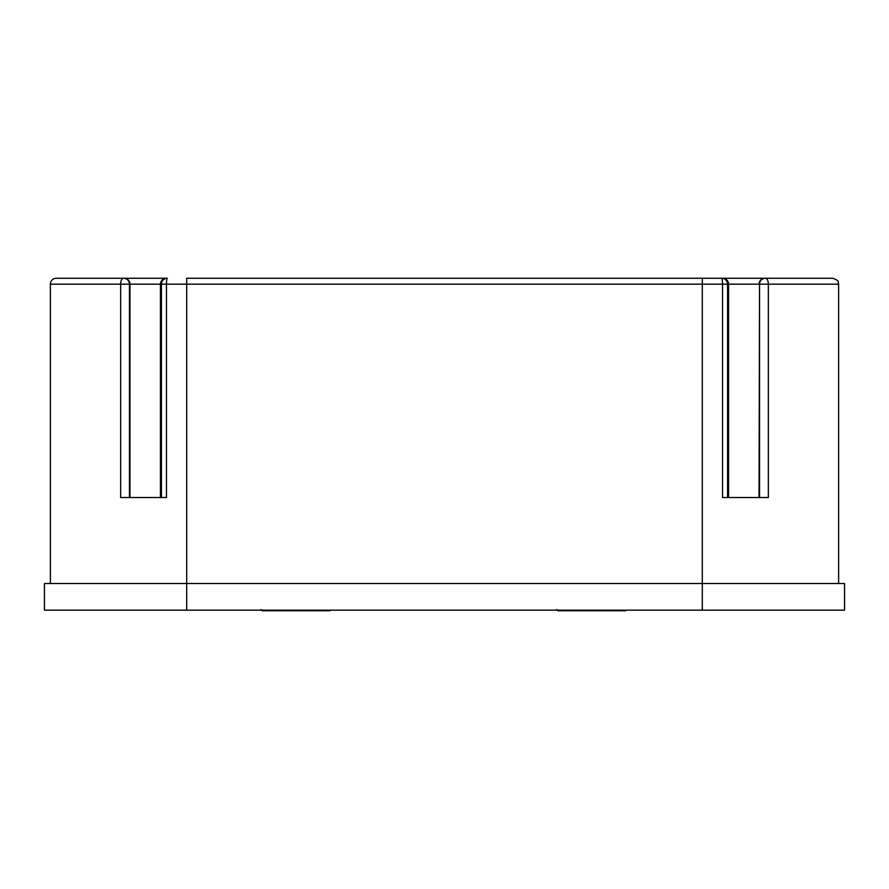 <?xml version="1.0" encoding="UTF-8"?>
<svg xmlns="http://www.w3.org/2000/svg" width="889" height="889" viewBox="0 0 889 889"><rect width="100%" height="100%" fill="white"/><g stroke="black" fill="none" stroke-linecap="round" stroke-linejoin="round"><path stroke-width="1.33" d="M838.627 583.484L838.627 284.18L768.34 284.18L768.34 497.54L722.524 497.54L722.524 284.18L166.476 284.18L166.476 497.54L120.66 497.54L120.66 284.18L50.373 284.18A5.923 5.923 0 0 1 56.307 278.257L123.538 278.257A5.923 2.867 90 0 0 120.66 284.18L129.461 284.18L129.461 497.54M702.31 610.154L702.31 583.484L186.69 583.484L186.69 278.257L702.31 278.257L702.31 583.484L844.55 583.484L844.55 610.154L44.45 610.154L44.45 583.484L186.69 583.484L186.69 610.154M702.31 278.257L832.693 278.257C840.794 281.08 837.482 282.424 838.627 284.18M759.539 497.54L759.539 284.18L768.34 284.18A5.923 2.867 -90 0 0 765.462 278.257L764.962 278.257A5.923 5.923 -90 0 0 759.039 284.18L727.569 284.18A5.923 5.923 -90 0 0 721.646 278.257A5.923 0.878 -90 0 1 722.524 284.18L727.569 284.18L727.569 497.54M161.431 497.54L161.431 284.18L166.476 284.18A5.923 0.878 90 0 1 167.354 278.257L166.365 278.257L167.354 278.257A5.923 5.923 90 0 0 161.431 284.18L129.461 284.18A5.923 5.923 90 0 0 123.538 278.257L166.365 278.257A5.923 5.923 90 0 0 160.442 284.18L160.442 497.54M330.408 610.154A0.589 0.589 0 0 1 329.819 610.743L315.006 610.743L329.819 610.743M626.156 610.154A0.589 0.589 0 0 1 625.556 610.743L557.992 610.743L572.816 610.743L572.816 610.154M315.006 610.154L315.006 610.743L262.255 610.743L277.068 610.743L277.068 610.154M129.961 497.54L129.961 284.18A5.923 5.923 90 0 0 124.038 278.257M728.558 497.54L728.558 284.18A5.923 5.923 -90 0 0 722.635 278.257M765.462 278.257A5.923 5.923 -90 0 0 759.539 284.18L759.039 497.54M610.743 610.154L610.743 610.743M50.373 284.18L50.373 583.484M557.403 610.154L557.992 610.743M261.666 610.154L262.255 610.743M556.814 609.554L556.214 610.154M261.066 609.554L260.477 610.154"/></g></svg>
